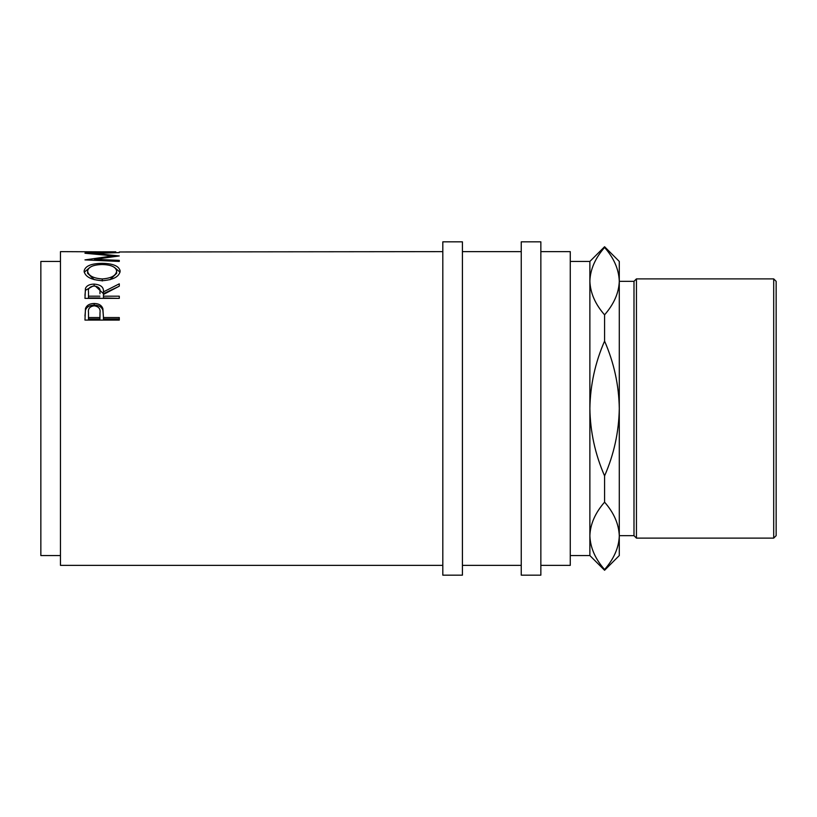 <?xml version="1.0" encoding="UTF-8"?>
<svg xmlns="http://www.w3.org/2000/svg" width="817" height="817" viewBox="0 0 817 817"><rect width="100%" height="100%" fill="white"/><g stroke="black" fill="none" stroke-linecap="round" stroke-linejoin="round"><path stroke-width="1.23" d="M84.968 320.08L85.479 308.458C86.806 305.211 89.696 303.556 94.169 303.485C98.775 303.556 101.676 305.292 102.881 308.673L103.442 317.547L119.282 317.547L119.282 320.08L84.968 320.08M84.968 298.368L85.438 288.432C86.663 285.644 89.564 284.193 94.149 284.102C100.787 284.643 103.892 287.237 103.442 291.883L119.282 283.836L119.282 286.185L103.442 294.467L103.442 296.193L119.282 296.193L119.282 298.368L84.968 298.368M84.09 271.213C84.968 266.138 90.983 263.503 102.115 263.329C113.154 263.513 119.17 266.097 120.16 271.081C119.221 276.697 113.257 279.904 102.278 280.701C91.259 279.976 85.193 276.81 84.09 271.213M94.537 260.317L94.537 259.316L119.282 255.946L94.588 253.433L119.282 252.596L84.968 253.168M94.537 259.316L119.282 260.368L119.282 261.42L84.968 259.898L113.124 255.874L84.968 253.239M115.759 251.891L60.458 251.636L60.458 565.364L442.814 565.364M84.968 251.983L88.491 251.891M99.041 251.81L88.491 251.81L99.041 251.983M99.041 251.891L102.564 251.891M115.759 251.81L102.564 251.81L115.759 251.983M119.282 251.983L442.814 251.636M60.458 555.56L40.85 555.56L40.85 261.44L60.458 261.44M462.422 408.5L462.422 241.832L442.814 241.832L442.814 575.168L462.422 575.168L462.422 408.5M540.854 408.5L540.854 241.832L521.246 241.832L521.246 575.168L540.854 575.168L540.854 408.5M773.699 278.883L776.15 281.334L776.15 535.666L773.699 538.117L773.699 278.883L636.443 278.883L636.443 538.117L773.699 538.117M619.286 535.666L633.992 535.666L633.992 281.334L636.443 278.883M570.266 261.44L589.874 261.44L589.874 555.56L570.266 555.56M540.854 565.364L570.266 565.364L570.266 251.636L540.854 251.636M589.874 261.44L604.58 246.734L619.286 261.44L619.286 281.14C618.918 292.772 614.016 304.006 604.58 314.841C595.236 304.21 590.334 292.976 589.874 281.14C590.242 269.508 595.144 258.274 604.58 247.449C613.924 258.07 618.826 269.304 619.286 281.14L619.286 555.56L604.58 570.266L604.58 569.551C595.236 558.93 590.334 547.696 589.874 535.86C590.242 524.228 595.144 512.994 604.58 502.159C613.924 512.79 618.826 524.024 619.286 535.86C618.918 547.492 614.016 558.726 604.58 569.551M604.58 246.734L604.58 247.449M604.58 475.892C595.154 454.283 590.252 431.815 589.874 408.5C590.283 385.032 595.184 362.564 604.58 341.108C614.006 362.717 618.908 385.185 619.286 408.5C618.877 431.968 613.976 454.436 604.58 475.892L604.58 502.159M604.58 314.841L604.58 341.108M589.874 535.86L590.201 540.721M619.286 281.14L618.959 276.279M102.258 278.944C111.143 278.291 115.932 275.697 116.647 271.142C115.973 266.945 111.122 264.739 102.105 264.524C93.158 264.769 88.328 266.975 87.603 271.142C88.41 275.717 93.291 278.321 102.258 278.944L102.258 280.966M99.97 293.722L99.97 291.904C100.593 288.585 98.653 286.614 94.139 286.001C89.737 286.604 87.848 288.534 88.491 291.802L88.491 296.193L99.929 296.193M100.001 312.727L100.001 312.707C100.603 308.816 98.663 306.508 94.19 305.793C89.788 306.477 87.889 308.714 88.491 312.513L88.491 317.547L99.929 317.547L100.001 312.707M109.938 279.751L116.647 273.287L116.647 271.142M94.221 279.669L87.603 273.287L87.603 271.142M88.491 296.193L88.491 297.95L99.929 297.95M88.491 317.547L88.491 318.977L99.929 318.977L100.001 314.218M99.929 317.547L99.929 318.977M114.543 267.496L120.038 272.184M84.212 272.265L89.911 267.394M119.282 298.368L103.442 297.95L103.442 296.193M119.282 286.185L103.442 293.701L95.385 286.093M84.968 295.376L85.438 290.311L92.954 286.083M119.282 320.08L119.282 318.977L103.442 318.977L103.442 317.547M84.968 316.067L85.479 310.021C86.806 306.824 89.696 305.19 94.169 305.129C98.775 305.201 101.676 306.896 102.881 310.235L103.442 317.016M94.588 253.995L94.588 253.433M113.124 256.701L113.124 255.874M119.282 261.42L119.282 260.368M102.115 263.329L102.115 264.524M103.442 291.883L103.442 293.701M94.149 284.102L94.149 286.052M85.438 288.432L85.438 290.311M102.881 308.673L102.881 310.235M94.169 303.485L94.169 305.129M85.479 308.458L85.479 310.021M633.992 281.334L619.286 281.334M521.246 251.636L462.422 251.636M521.246 565.364L462.422 565.364M589.874 555.56L604.58 570.266M633.992 535.666L636.443 538.117"/></g></svg>
